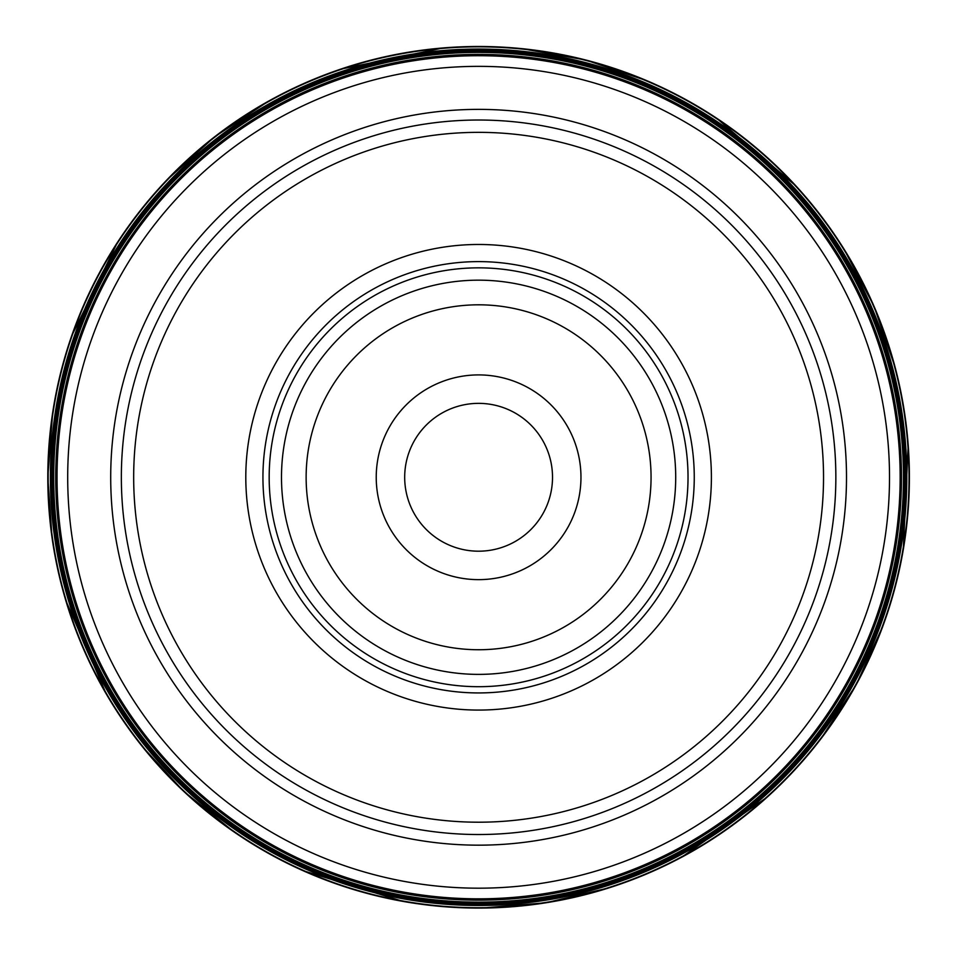 <?xml version="1.0" encoding="UTF-8"?>
<svg xmlns="http://www.w3.org/2000/svg" width="956" height="956" viewBox="0 0 956 956"><rect width="100%" height="100%" fill="white"/><g stroke="black" fill="none" stroke-linecap="round" stroke-linejoin="round"><path stroke-width="1.43" d="M121.352 477.271A357.245 357.245 0 0 1 657.226 167.886A357.245 357.245 0 0 1 657.226 786.657A357.245 357.245 0 0 1 121.352 477.271M133.673 477.271A344.937 344.937 0 0 0 651.072 775.997A344.937 344.937 0 0 0 651.072 178.557A344.937 344.937 0 0 0 133.673 477.271M245.8 477.271A232.81 232.81 0 0 1 595.002 275.663A232.81 232.81 0 0 1 595.002 678.891A232.81 232.81 0 0 1 245.8 477.271M376.234 477.271A102.364 102.364 0 0 1 529.779 388.626A102.364 102.364 0 0 1 529.779 565.928A102.364 102.364 0 0 1 376.234 477.271M306.135 477.271A172.462 172.462 0 0 0 564.829 626.634A172.462 172.462 0 0 0 564.829 327.92A172.462 172.462 0 0 0 306.135 477.271M281.494 477.271A197.103 197.103 0 0 1 577.149 306.577A197.103 197.103 0 0 1 577.149 647.977A197.103 197.103 0 0 1 281.494 477.271M269.174 477.271A209.424 209.424 0 0 1 583.315 295.906A209.424 209.424 0 0 1 583.315 658.636A209.424 209.424 0 0 1 269.174 477.271M900.158 477.271A421.56 421.56 0 0 1 267.823 842.356A421.56 421.56 0 0 1 267.823 112.187A421.56 421.56 0 0 1 900.158 477.271A421.56 421.56 0 0 1 267.823 842.356A421.56 421.56 0 0 1 267.823 112.187A421.56 421.56 0 0 1 900.158 477.271M404.687 477.271A73.911 73.911 0 0 0 515.559 541.287A73.911 73.911 0 0 0 515.559 413.267A73.911 73.911 0 0 0 404.687 477.271M55.723 477.271A422.875 422.875 0 0 1 690.041 111.051A422.875 422.875 0 0 1 690.041 843.491A422.875 422.875 0 0 1 55.723 477.271M889.51 477.271A410.913 410.913 0 0 0 478.598 66.358A410.913 410.913 0 0 0 67.697 477.271A410.913 410.913 0 0 0 478.598 888.184A410.913 410.913 0 0 0 889.51 477.271M110.705 477.271A367.905 367.905 0 0 1 662.556 158.66A367.905 367.905 0 0 1 662.556 795.882A367.905 367.905 0 0 1 110.705 477.271M262.936 477.271A215.674 215.674 0 0 0 586.434 664.05A215.674 215.674 0 0 0 586.434 290.505A215.674 215.674 0 0 0 262.936 477.271M53.715 477.271A424.894 424.894 0 0 1 691.045 109.307A424.894 424.894 0 0 1 691.045 845.235A424.894 424.894 0 0 1 53.715 477.271M53.154 477.271A425.456 425.456 0 0 0 691.331 845.725A425.456 425.456 0 0 0 691.331 108.829A425.456 425.456 0 0 0 53.154 477.271M52.413 477.271A426.185 426.185 0 0 1 691.702 108.183A426.185 426.185 0 0 1 691.702 846.371A426.185 426.185 0 0 1 52.413 477.271M52.353 477.271A426.245 426.245 0 0 1 691.726 108.136A426.245 426.245 0 0 1 691.726 846.418A426.245 426.245 0 0 1 52.353 477.271M51.242 477.271A427.356 427.356 0 0 1 692.275 107.168A427.356 427.356 0 0 1 692.275 847.375A427.356 427.356 0 0 1 51.242 477.271M50.381 477.271A428.216 428.216 0 0 1 692.706 106.427A428.216 428.216 0 0 1 692.706 848.115A428.216 428.216 0 0 1 50.381 477.271M48.158 477.271A430.439 430.439 0 0 1 693.817 104.503A430.439 430.439 0 0 1 693.817 850.051A430.439 430.439 0 0 1 48.158 477.271M47.908 477.271A430.702 430.702 0 0 1 693.948 104.276A430.702 430.702 0 0 1 693.948 850.266A430.702 430.702 0 0 1 47.908 477.271M47.86 477.271A430.75 430.75 0 0 1 693.972 104.24A430.75 430.75 0 0 1 693.972 850.314A430.75 430.75 0 0 1 47.86 477.271A430.75 430.75 0 0 1 693.972 104.228A430.75 430.75 0 0 1 693.972 850.314A430.75 430.75 0 0 1 47.848 477.271M52.054 537.69L47.8 477.271A430.798 430.798 0 0 1 693.996 104.192A430.798 430.798 0 0 1 693.996 850.362A430.798 430.798 0 0 1 47.8 477.271L52.688 412.562M55.866 477.271A422.731 422.731 0 0 1 689.969 111.183A422.731 422.731 0 0 1 689.969 843.371A422.731 422.731 0 0 1 55.866 477.271M71.557 336.177L117.636 242.131M166.428 180.397L214.562 136.875L268.684 101.073M340.611 69.167L443.166 47.931M521.845 48.648L585.741 60.013L647.2 80.83M716.486 118.114L796.133 186.133M843.79 248.739L873.975 306.183L895.186 367.51M908.2 445.114L903.265 549.724M883.009 625.75L856.11 684.819L820.654 739.167M767.321 797.005L681.628 857.233M609.139 887.825L545.995 902.775L481.31 908.069M402.918 901.377L302.813 870.581M234.22 832.055L183.695 791.317L142.575 746.851M106.283 693.984L65.749 600.332"/></g></svg>
